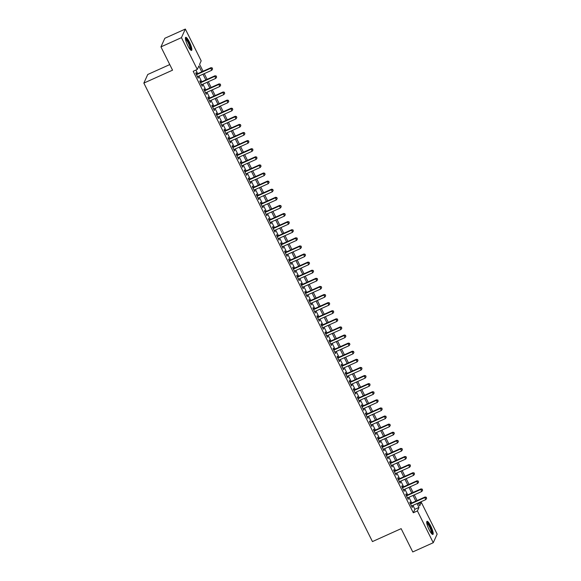 <?xml version="1.0" encoding="UTF-8"?>
<svg xmlns="http://www.w3.org/2000/svg" width="581" height="581" viewBox="0 0 581 581"><rect width="100%" height="100%" fill="white"/><g stroke="black" fill="none" stroke-linecap="round" stroke-linejoin="round"><path stroke-width="0.87" d="M429.134 529.705A7.175 1.518 -114.2 0 1 427.006 521.346A7.175 1.518 -114.2 0 1 430.775 526.074A7.175 1.518 -114.2 0 1 432.896 534.433A7.175 1.518 -114.2 0 1 429.134 529.705M187.816 45.696A7.175 1.518 -114.2 0 1 185.688 37.337A7.175 1.518 -114.2 0 1 189.457 42.072A7.175 1.518 -114.2 0 1 191.585 50.424A7.175 1.518 -114.2 0 1 187.816 45.696M169.761 64.578L147.741 74.491L143.856 83.09L372.45 541.579L401.144 528.659L412.757 551.95L433.259 542.719L417.405 510.924L418.981 507.438L417.042 503.545M143.856 83.09L172.55 70.17L160.944 46.879L164.83 38.281L185.332 29.05L201.179 60.845L199.603 64.331L203.052 71.245M418.589 503.545L421.298 502.325L437.144 534.121L433.259 542.719M410.796 503.415L410.092 501.999L409.83 502.58L412.249 507.438L411.994 505.819M406.758 495.317L406.054 493.901L405.785 494.482L408.211 499.34L407.956 497.721M402.72 487.219L402.016 485.796L401.747 486.377L404.173 491.243L403.918 489.616M398.682 479.114L397.97 477.698L397.709 478.279L400.135 483.138L399.881 481.518M394.644 471.017L393.933 469.601L393.671 470.182L396.097 475.04L395.843 473.421M390.606 462.912L389.895 461.496L389.633 462.077L392.059 466.935L391.805 465.316M386.561 454.814L385.857 453.398L385.595 453.979L388.021 458.837L387.759 457.218M382.523 446.716L381.819 445.293L381.557 445.874L383.976 450.74L383.721 449.113M378.485 438.611L377.781 437.195L377.519 437.776L379.938 442.635L379.683 441.015M374.447 430.514L373.743 429.098L373.481 429.679L375.9 434.537L375.646 432.918M370.409 422.409L369.705 420.993L369.436 421.574L371.862 426.432L371.608 424.813M366.371 414.311L365.667 412.895L365.398 413.476L367.824 418.335L367.57 416.715M362.333 406.213L361.622 404.79L361.36 405.371L363.786 410.237L363.532 408.617M358.295 398.108L357.584 396.692L357.322 397.273L359.748 402.132L359.494 400.512M354.257 390.011L353.546 388.595L353.284 389.176L355.71 394.034L355.456 392.415M350.212 381.906L349.508 380.49L349.246 381.071L351.672 385.937L351.411 384.31M346.174 373.808L345.47 372.392L345.208 372.973L347.627 377.832L347.373 376.212M342.136 365.71L341.432 364.287L341.17 364.868L343.589 369.734L343.335 368.114M338.098 357.605L337.394 356.189L337.133 356.77L339.551 361.629L339.297 360.009M334.06 349.508L333.356 348.092L333.087 348.673L335.513 353.531L335.259 351.912M330.023 341.403L329.318 339.987L329.049 340.568L331.475 345.434L331.221 343.807M325.985 333.305L325.273 331.889L325.011 332.47L327.437 337.329L327.183 335.709M321.947 325.207L321.235 323.791L320.973 324.372L323.399 329.231L323.145 327.611M317.901 317.103L317.197 315.686L316.935 316.267L319.361 321.126L319.1 319.506M313.863 309.005L313.159 307.589L312.898 308.17L315.323 313.028L315.062 311.409M309.826 300.907L309.121 299.484L308.86 300.065L311.278 304.931L311.024 303.304M305.788 292.802L305.083 291.386L304.822 291.967L307.24 296.826L306.986 295.206M301.75 284.705L301.045 283.288L300.784 283.869L303.202 288.728L302.948 287.108M297.712 276.6L297.007 275.183L296.738 275.764L299.164 280.623L298.91 279.003M293.674 268.502L292.962 267.086L292.701 267.667L295.126 272.525L294.872 270.906M289.636 260.404L288.924 258.981L288.663 259.562L291.088 264.428L290.834 262.801M285.598 252.299L284.886 250.883L284.625 251.464L287.05 256.323L286.796 254.703M281.553 244.202L280.848 242.785L280.587 243.366L283.012 248.225L282.751 246.605M277.515 236.097L276.81 234.68L276.549 235.261L278.974 240.12L278.713 238.5M273.477 227.999L272.772 226.583L272.511 227.164L274.929 232.022L274.675 230.403M269.439 219.901L268.734 218.478L268.473 219.059L270.891 223.925L270.637 222.305M265.401 211.796L264.696 210.38L264.435 210.961L266.853 215.82L266.599 214.2M261.363 203.699L260.658 202.282L260.39 202.863L262.815 207.722L262.561 206.102M257.325 195.594L256.613 194.177L256.352 194.758L258.777 199.624L258.523 197.998M253.287 187.496L252.575 186.08L252.314 186.661L254.739 191.519L254.485 189.9M249.249 179.398L248.537 177.975L248.276 178.556L250.701 183.422L250.447 181.802M245.204 171.293L244.499 169.877L244.238 170.458L246.664 175.317L246.402 173.697M241.166 163.196L240.461 161.779L240.2 162.36L242.626 167.219L242.364 165.6M237.128 155.091L236.423 153.674L236.162 154.255L238.58 159.121L238.326 157.495M233.09 146.993L232.385 145.577L232.124 146.158L234.542 151.016L234.288 149.397M229.052 138.895L228.348 137.472L228.079 138.06L230.504 142.919L230.25 141.299M225.014 130.79L224.31 129.374L224.041 129.955L226.467 134.814L226.212 133.194M220.976 122.693L220.264 121.276L220.003 121.857L222.429 126.716L222.174 125.097M216.938 114.595L216.226 113.172L215.965 113.753L218.391 118.618L218.136 116.992M212.9 106.49L212.188 105.074L211.927 105.655L214.353 110.513L214.099 108.894M208.855 98.392L208.151 96.976L207.889 97.557L210.315 102.416L210.053 100.796M204.817 90.287L204.113 88.871L203.851 89.452L206.27 94.311L206.015 92.691M200.779 82.19L200.075 80.774L199.813 81.355L202.232 86.213L201.977 84.594M201.789 71.819L198.869 65.958L197.293 69.444L193.19 71.296L413.309 512.769L414.885 509.283L412.946 505.39M411.747 502.993L408.901 497.292M407.702 494.889L404.863 489.195M403.664 486.791L400.825 481.09M399.626 478.686L396.787 472.992M395.588 470.588L392.749 464.894M391.55 462.491L388.711 456.789M387.512 454.386L384.673 448.692M383.475 446.288L380.635 440.587M379.437 438.183L376.597 432.489M375.399 430.085L372.552 424.391M371.353 421.988L368.514 416.286M367.315 413.883L364.476 408.189M363.278 405.785L360.438 400.084M359.24 397.68L356.4 391.986M355.202 389.582L352.362 383.888M351.164 381.485L348.324 375.784M347.126 373.38L344.286 367.686M343.088 365.282L340.248 359.581M339.05 357.184L336.203 351.483M335.005 349.079L332.165 343.386M330.967 340.982L328.127 335.281M326.929 332.877L324.089 327.183M322.891 324.779L320.051 319.078M318.853 316.681L316.013 310.98M314.815 308.576L311.975 302.883M310.777 300.479L307.937 294.778M306.739 292.374L303.899 286.68M302.701 284.276L299.854 278.582M298.656 276.178L295.816 270.477M294.618 268.073L291.778 262.38M290.58 259.976L287.74 254.275M286.542 251.871L283.702 246.177M282.504 243.773L279.664 238.079M278.466 235.675L275.626 229.974M274.428 227.57L271.588 221.877M270.39 219.473L267.543 213.772M266.352 211.368L263.505 205.674M262.307 203.27L259.467 197.576M258.269 195.172L255.429 189.471M254.231 187.067L251.391 181.374M250.193 178.97L247.353 173.269M246.155 170.872L243.316 165.171M242.117 162.767L239.278 157.073M238.079 154.669L235.24 148.968M234.041 146.565L231.194 140.871M229.996 138.467L227.156 132.766M225.958 130.369L223.119 124.668M221.92 122.264L219.081 116.57M217.882 114.166L215.043 108.465M213.844 106.062L211.005 100.368M209.806 97.964L206.967 92.263M205.768 89.866L202.929 84.165M201.73 81.761L198.891 76.067M197.693 73.664L195.899 70.076M196.741 74.092L196.037 72.669L195.775 73.25L198.194 78.115L197.939 76.489M160.944 46.879L181.439 37.649L185.332 29.05M413.309 512.769L417.405 510.924M197.293 69.444L181.439 37.649M415.843 501.142L413.004 495.448M411.806 493.044L408.966 487.35M407.768 484.946L404.928 479.245M403.73 476.841L400.89 471.147M399.692 468.744L396.852 463.042M395.654 460.639L392.807 454.945M391.609 452.541L388.769 446.847M387.571 444.443L384.731 438.742M383.533 436.338L380.693 430.644M379.495 428.241L376.655 422.54M375.457 420.136L372.617 414.442M371.419 412.038L368.579 406.344M367.381 403.94L364.541 398.239M363.343 395.835L360.503 390.142M359.305 387.738L356.458 382.037M355.26 379.64L352.42 373.939M351.222 371.535L348.382 365.841M347.184 363.437L344.344 357.736M343.146 355.332L340.306 349.639M339.108 347.235L336.268 341.534M335.07 339.137L332.23 333.436M331.032 331.032L328.192 325.338M326.994 322.934L324.147 317.233M322.956 314.829L320.109 309.136M318.911 306.732L316.071 301.038M314.873 298.634L312.033 292.933M310.835 290.529L307.995 284.835M306.797 282.431L303.957 276.73M302.759 274.326L299.919 268.633M298.721 266.229L295.882 260.535M294.683 258.131L291.844 252.43M290.645 250.026L287.798 244.332M286.6 241.928L283.76 236.227M282.562 233.823L279.722 228.13M278.524 225.726L275.685 220.032M274.486 217.628L271.647 211.927M270.448 209.523L267.609 203.829M266.41 201.425L263.571 195.724M262.372 193.328L259.533 187.627M258.334 185.223L255.495 179.529M254.296 177.125L251.45 171.424M250.251 169.02L247.412 163.326M246.213 160.922L243.374 155.221M242.175 152.825L239.336 147.124M238.137 144.72L235.298 139.026M234.099 136.622L231.26 130.921M230.061 128.517L227.222 122.823M226.024 120.42L223.184 114.726M221.986 112.322L219.146 106.621M217.948 104.217L215.101 98.523M213.902 96.119L211.063 90.418M209.864 88.014L207.025 82.32M205.827 79.917L202.987 74.223M418.305 502.979L419.722 505.811L421.298 502.325M204.251 73.649L207.09 79.35M208.288 81.754L211.128 87.448M212.326 89.852L215.166 95.545M216.364 97.949L219.211 103.65M220.41 106.054L223.249 111.748M224.448 114.152L227.287 119.853M228.486 122.257L231.325 127.951M232.523 130.355L235.363 136.048M236.561 138.452L239.401 144.153M240.599 146.557L243.439 152.251M244.637 154.655L247.477 160.356M248.675 162.76L251.515 168.454M252.713 170.858L255.56 176.551M256.758 178.955L259.598 184.656M260.796 187.06L263.636 192.754M264.834 195.158L267.674 200.859M268.872 203.256L271.712 208.957M272.91 211.361L275.75 217.054M276.948 219.458L279.788 225.159M280.986 227.563L283.826 233.257M285.024 235.661L287.864 241.362M289.062 243.759L291.909 249.46M293.107 251.863L295.947 257.557M297.145 259.961L299.985 265.662M301.183 268.066L304.023 273.76M305.221 276.164L308.061 281.858M309.259 284.262L312.099 289.963M313.297 292.366L316.137 298.06M317.335 300.464L320.175 306.165M321.373 308.569L324.213 314.263M325.411 316.667L328.258 322.361M329.456 324.764L332.296 330.466M333.494 332.869L336.334 338.563M337.532 340.967L340.372 346.668M341.57 349.072L344.41 354.766M345.608 357.17L348.447 362.864M349.646 365.267L352.485 370.969M353.684 373.372L356.523 379.066M357.722 381.47L360.569 387.171M361.767 389.568L364.607 395.269M365.805 397.673L368.644 403.367M369.843 405.77L372.682 411.471M373.881 413.875L376.72 419.569M377.919 421.973L380.758 427.674M381.957 430.071L384.796 435.772M385.995 438.176L388.834 443.869M390.033 446.273L392.872 451.974M394.071 454.378L396.917 460.072M398.116 462.476L400.955 468.17M402.154 470.574L404.993 476.275M406.192 478.679L409.031 484.372M410.23 486.776L413.069 492.477M414.268 494.881L417.107 500.575M414.885 509.283L418.981 507.438M198.005 77.738L198.455 77.534M202.043 85.835L202.5 85.632M206.088 93.933L206.538 93.73M210.126 102.038L210.576 101.835M214.164 110.136L214.614 109.932M218.202 118.241L218.652 118.037M222.24 126.338L222.69 126.135M226.278 134.436L226.728 134.233M230.316 142.541L230.766 142.338M234.354 150.639L234.804 150.435M238.392 158.736L238.849 158.54M242.437 166.841L242.887 166.638M246.475 174.939L246.925 174.736M250.513 183.044L250.963 182.841M254.551 191.142L255.001 190.938M258.589 199.239L259.039 199.036M262.627 207.344L263.077 207.141M266.664 215.442L267.115 215.239M270.702 223.547L271.153 223.344M274.74 231.645L275.198 231.441M278.786 239.742L279.236 239.539M282.824 247.847L283.274 247.644M286.861 255.945L287.312 255.742M290.899 264.05L291.35 263.847M294.937 272.148L295.388 271.944M298.975 280.245L299.426 280.042M303.013 288.35L303.464 288.147M307.051 296.448L307.509 296.245M311.089 304.553L311.547 304.35M315.134 312.651L315.585 312.447M319.172 320.748L319.623 320.545M323.21 328.853L323.661 328.65M327.248 336.951L327.699 336.748M331.286 345.049L331.736 344.853M335.324 353.154L335.774 352.95M339.362 361.251L339.812 361.048M343.4 369.356L343.858 369.153M347.445 377.454L347.896 377.251M351.483 385.552L351.933 385.348M355.521 393.657L355.971 393.453M359.559 401.754L360.009 401.551M363.597 409.859L364.047 409.656M367.635 417.957L368.085 417.754M371.673 426.055L372.123 425.851M375.711 434.16L376.161 433.956M379.749 442.257L380.206 442.054M383.794 450.362L384.244 450.159M387.832 458.46L388.282 458.256M391.87 466.558L392.32 466.354M395.908 474.662L396.358 474.459M399.946 482.76L400.396 482.557M403.984 490.865L404.434 490.662M408.022 498.963L408.472 498.759M412.06 507.06L412.51 506.857M196.48 74.673L210.743 68.246L211.76 70.272L197.489 76.692M196.291 74.295L211.012 67.665L210.743 68.246L212.196 68.202L212.595 69.008L212.196 68.202M212.297 67.97L211.012 67.665M211.76 70.272L212.595 69.008M185.39 38.535A6.209 1.315 -114.2 0 1 188.687 42.609A6.209 1.315 -114.2 0 1 190.488 49.857M190.096 49.414A5.752 1.213 65.8 0 0 188.229 42.907A5.752 1.213 65.8 0 0 185.462 39.116M191.142 50.373A7.132 1.511 65.8 0 0 188.796 42.377A7.132 1.511 65.8 0 0 185.433 37.7M426.708 522.544A6.209 1.315 -114.2 0 1 429.49 525.631A6.209 1.315 -114.2 0 1 432.01 532.138A6.209 1.315 -114.2 0 1 431.806 533.859M431.414 533.423A5.752 1.213 65.8 0 0 431.4 532.029A5.752 1.213 65.8 0 0 429.359 526.546A5.752 1.213 65.8 0 0 426.781 523.125M432.46 534.382A7.132 1.511 65.8 0 0 432.417 532.719A7.132 1.511 65.8 0 0 429.933 526.03A7.132 1.511 65.8 0 0 426.752 521.709M200.518 82.771L214.788 76.343L215.798 78.37L201.527 84.797M200.329 82.393L215.05 75.762L214.788 76.343L216.234 76.3L216.64 77.113L216.234 76.3M216.335 76.067L215.05 75.762M215.798 78.37L216.64 77.113M204.556 90.868L218.826 84.448L219.836 86.475L205.565 92.895M204.367 90.491L219.088 83.867L218.826 84.448L220.272 84.398L220.678 85.211L220.272 84.398M220.381 84.165L219.088 83.867M219.836 86.475L220.678 85.211M208.594 98.973L222.864 92.546L223.874 94.572L209.603 101M208.405 98.596L223.126 91.965L222.864 92.546L224.31 92.502L224.716 93.309L224.31 92.502M224.419 92.27L223.126 91.965M223.874 94.572L224.716 93.309M212.631 107.071L226.902 100.651L227.912 102.67L213.641 109.097M212.443 106.693L227.164 100.07L226.902 100.651L228.348 100.6L228.754 101.414L228.348 100.6M228.456 100.368L227.164 100.07M227.912 102.67L228.754 101.414M216.669 115.176L230.94 108.749L231.95 110.775L217.686 117.195M216.488 114.791L231.202 108.168L230.94 108.749L232.385 108.705L232.792 109.511L232.385 108.705M232.494 108.473L231.202 108.168M231.95 110.775L232.792 109.511M220.715 123.274L234.978 116.846L235.988 118.873L221.724 125.3M220.526 122.896L235.24 116.265L234.978 116.846L236.431 116.803L236.83 117.616L236.431 116.803M236.532 116.57L235.24 116.265M235.988 118.873L236.83 117.616M224.753 131.371L239.016 124.951L240.026 126.978L225.762 133.398M224.564 130.994L239.278 124.37L239.016 124.951L240.469 124.9L240.868 125.714L240.469 124.9M240.57 124.668L239.278 124.37M240.026 126.978L240.868 125.714M228.791 139.476L243.054 133.049L244.064 135.075L229.8 141.503M228.602 139.099L243.323 132.468L243.054 133.049L244.507 133.005L244.906 133.812L244.507 133.005M244.608 132.773L243.323 132.468M244.064 135.075L244.906 133.812M232.828 147.574L247.099 141.154L248.109 143.173L233.838 149.6M232.64 147.196L247.361 140.573L247.099 141.154L248.545 141.103L248.944 141.917L248.545 141.103M248.646 140.871L247.361 140.573M248.109 143.173L248.944 141.917M236.866 155.679L251.137 149.252L252.147 151.278L237.876 157.698M236.678 155.294L251.399 148.671L251.137 149.252L252.582 149.208L252.989 150.014L252.582 149.208M252.684 148.976L251.399 148.671M252.147 151.278L252.989 150.014M240.904 163.777L255.175 157.349L256.185 159.376L241.914 165.803M240.716 163.399L255.437 156.768L255.175 157.349L256.62 157.306L257.027 158.112L256.62 157.306M256.729 157.073L255.437 156.768M256.185 159.376L257.027 158.112M244.942 171.874L259.213 165.454L260.223 167.481L245.952 173.901M244.754 171.497L259.475 164.873L259.213 165.454L260.658 165.403L261.065 166.217L260.658 165.403M260.767 165.171L259.475 164.873M260.223 167.481L261.065 166.217M248.98 179.979L263.251 173.552L264.261 175.578L249.99 182.006M248.791 179.602L263.513 172.971L263.251 173.552L264.696 173.508L265.103 174.315L264.696 173.508M264.805 173.276L263.513 172.971M264.261 175.578L265.103 174.315M253.018 188.077L267.289 181.657L268.299 183.676L254.035 190.103M252.837 187.699L267.55 181.076L267.289 181.657L268.734 181.606L269.141 182.419L268.734 181.606M268.843 181.374L267.55 181.076M268.299 183.676L269.141 182.419M257.063 196.175L271.327 189.755L272.336 191.781L258.073 198.201M256.875 195.797L271.588 189.174L271.327 189.755L272.779 189.711L273.179 190.517L272.779 189.711M272.881 189.471L271.588 189.174M272.336 191.781L273.179 190.517M261.101 204.28L275.365 197.852L276.374 199.879L262.111 206.306M260.913 203.902L275.626 197.271L275.365 197.852L276.817 197.809L277.217 198.615L276.817 197.809M276.919 197.576L275.626 197.271M276.374 199.879L277.217 198.615M265.139 212.377L279.403 205.957L280.412 207.983L266.149 214.404M264.951 212L279.672 205.376L279.403 205.957L280.855 205.906L281.255 206.72L280.855 205.906M280.957 205.674L279.672 205.376M280.412 207.983L281.255 206.72M269.177 220.482L283.448 214.055L284.458 216.081L270.187 222.501M268.988 220.105L283.71 213.474L283.448 214.055L284.893 214.011L285.293 214.817L284.893 214.011M284.995 213.779L283.71 213.474M284.458 216.081L285.293 214.817M273.215 228.58L287.486 222.16L288.496 224.179L274.225 230.606M273.026 228.202L287.748 221.572L287.486 222.16L288.931 222.109L289.338 222.922L288.931 222.109M289.033 221.877L287.748 221.572M288.496 224.179L289.338 222.922M277.253 236.678L291.524 230.258L292.534 232.284L278.263 238.704M277.064 236.3L291.785 229.677L291.524 230.258L292.969 230.207L293.376 231.02L292.969 230.207M293.078 229.974L291.785 229.677M292.534 232.284L293.376 231.02M281.291 244.783L295.562 238.355L296.571 240.381L282.301 246.809M281.102 244.405L295.823 237.774L295.562 238.355L297.007 238.312L297.414 239.118L297.007 238.312M297.116 238.079L295.823 237.774M296.571 240.381L297.414 239.118M285.329 252.88L299.6 246.46L300.609 248.486L286.339 254.906M285.14 252.503L299.861 245.879L299.6 246.46L301.045 246.409L301.452 247.223L301.045 246.409M301.154 246.177L299.861 245.879M300.609 248.486L301.452 247.223M289.374 260.985L303.638 254.558L304.647 256.584L290.384 263.004M289.185 260.608L303.899 253.977L303.638 254.558L305.083 254.514L305.49 255.32L305.083 254.514M305.192 254.282L303.899 253.977M304.647 256.584L305.49 255.32M293.412 269.083L307.676 262.656L308.685 264.682L294.422 271.109M293.223 268.705L307.937 262.075L307.676 262.656L309.128 262.612L309.528 263.425L309.128 262.612M309.23 262.38L307.937 262.075M308.685 264.682L309.528 263.425M297.45 277.181L311.714 270.761L312.723 272.787L298.46 279.207M297.261 276.803L311.982 270.18L311.714 270.761L313.166 270.71L313.566 271.523L313.166 270.71M313.268 270.477L311.982 270.18M312.723 272.787L313.566 271.523M301.488 285.286L315.752 278.858L316.761 280.884L302.498 287.312M301.299 284.908L316.02 278.277L315.752 278.858L317.204 278.815L317.604 279.621L317.204 278.815M317.306 278.582L316.02 278.277M316.761 280.884L317.604 279.621M305.526 293.383L319.797 286.963L320.806 288.982L306.536 295.409M305.337 293.006L320.058 286.382L319.797 286.963L321.242 286.912L321.649 287.726L321.242 286.912M321.344 286.68L320.058 286.382M320.806 288.982L321.649 287.726M309.564 301.488L323.835 295.061L324.844 297.087L310.574 303.507M309.375 301.103L324.096 294.48L323.835 295.061L325.28 295.017L325.687 295.823L325.28 295.017M325.382 294.785L324.096 294.48M324.844 297.087L325.687 295.823M313.602 309.586L327.873 303.159L328.882 305.185L314.611 311.612M313.413 309.208L328.134 302.578L327.873 303.159L329.318 303.115L329.725 303.928L329.318 303.115M329.427 302.883L328.134 302.578M328.882 305.185L329.725 303.928M317.64 317.684L331.911 311.263L332.92 313.29L318.649 319.71M317.451 317.306L332.172 310.682L331.911 311.263L333.356 311.213L333.763 312.026L333.356 311.213M333.465 310.98L332.172 310.682M332.92 313.29L333.763 312.026M321.678 325.788L335.949 319.361L336.958 321.387L322.687 327.815M321.489 325.411L336.21 318.78L335.949 319.361L337.394 319.318L337.801 320.124L337.394 319.318M337.503 319.085L336.21 318.78M336.958 321.387L337.801 320.124M325.723 333.886L339.987 327.466L340.996 329.485L326.733 335.912M325.534 333.509L340.248 326.885L339.987 327.466L341.432 327.415L341.839 328.229L341.432 327.415M341.541 327.183L340.248 326.885M340.996 329.485L341.839 328.229M329.761 341.991L344.025 335.564L345.034 337.59L330.771 344.01M329.572 341.606L344.286 334.983L344.025 335.564L345.477 335.52L345.877 336.326L345.477 335.52M345.579 335.288L344.286 334.983M345.034 337.59L345.877 336.326M333.799 350.089L348.063 343.661L349.072 345.688L334.809 352.115M333.61 349.711L348.331 343.08L348.063 343.661L349.515 343.618L349.915 344.424L349.515 343.618M349.617 343.386L348.331 343.08M349.072 345.688L349.915 344.424M337.837 358.186L352.101 351.766L353.11 353.793L338.846 360.213M337.648 357.809L352.369 351.185L352.101 351.766L353.553 351.716L353.952 352.529L353.553 351.716M353.655 351.483L352.369 351.185M353.11 353.793L353.952 352.529M341.875 366.291L356.146 359.864L357.155 361.89L342.884 368.318M341.686 365.914L356.407 359.283L356.146 359.864L357.591 359.821L357.998 360.627L357.591 359.821M357.693 359.588L356.407 359.283M357.155 361.89L357.998 360.627M345.913 374.389L360.184 367.969L361.193 369.988L346.922 376.415M345.724 374.011L360.445 367.388L360.184 367.969L361.629 367.918L362.036 368.732L361.629 367.918M361.731 367.686L360.445 367.388M361.193 369.988L362.036 368.732M349.951 382.487L364.222 376.067L365.231 378.093L350.96 384.513M349.762 382.109L364.483 375.486L364.222 376.067L365.667 376.023L366.074 376.829L365.667 376.023M365.776 375.784L364.483 375.486M365.231 378.093L366.074 376.829M353.989 390.592L368.26 384.164L369.269 386.191L354.998 392.618M353.8 390.214L368.521 383.583L368.26 384.164L369.705 384.121L370.112 384.927L369.705 384.121M369.814 383.888L368.521 383.583M369.269 386.191L370.112 384.927M358.027 398.689L372.298 392.269L373.307 394.296L359.036 400.716M357.838 398.312L372.559 391.688L372.298 392.269L373.743 392.219L374.149 393.032L373.743 392.219M373.852 391.986L372.559 391.688M373.307 394.296L374.149 393.032M362.072 406.794L376.335 400.367L377.345 402.393L363.081 408.813M361.883 406.417L376.597 399.786L376.335 400.367L377.781 400.324L378.187 401.13L377.781 400.324M377.89 400.091L376.597 399.786M377.345 402.393L378.187 401.13M366.11 414.892L380.373 408.472L381.383 410.491L367.119 416.918M365.921 414.514L380.635 407.884L380.373 408.472L381.826 408.421L382.225 409.235L381.826 408.421M381.928 408.189L380.635 407.884M381.383 410.491L382.225 409.235M370.148 422.99L384.411 416.57L385.421 418.596L371.157 425.016M369.959 422.612L384.68 415.989L384.411 416.57L385.864 416.519L386.263 417.332L385.864 416.519M385.966 416.286L384.68 415.989M385.421 418.596L386.263 417.332M374.186 431.095L388.449 424.667L389.466 426.694L375.195 433.121M373.997 430.717L388.718 424.086L388.449 424.667L389.902 424.624L390.301 425.43L389.902 424.624M390.004 424.391L388.718 424.086M389.466 426.694L390.301 425.43M378.224 439.192L392.495 432.772L393.504 434.799L379.233 441.219M378.035 438.815L392.756 432.191L392.495 432.772L393.94 432.722L394.346 433.535L393.94 432.722M394.041 432.489L392.756 432.191M393.504 434.799L394.346 433.535M382.262 447.297L396.532 440.87L397.542 442.896L383.271 449.316M382.073 446.92L396.794 440.289L396.532 440.87L397.978 440.826L398.384 441.633L397.978 440.826M398.087 440.594L396.794 440.289M397.542 442.896L398.384 441.633M386.3 455.395L400.57 448.968L401.58 450.994L387.309 457.421M386.111 455.017L400.832 448.387L400.57 448.968L402.016 448.924L402.422 449.738L402.016 448.924M402.125 448.692L400.832 448.387M401.58 450.994L402.422 449.738M390.338 463.493L404.608 457.073L405.618 459.099L391.347 465.519M390.149 463.115L404.87 456.492L404.608 457.073L406.054 457.022L406.46 457.835L406.054 457.022M406.163 456.789L404.87 456.492M405.618 459.099L406.46 457.835M394.376 471.598L408.646 465.17L409.656 467.197L395.392 473.624M394.194 471.22L408.908 464.589L408.646 465.17L410.092 465.127L410.498 465.933L410.092 465.127M410.201 464.894L408.908 464.589M409.656 467.197L410.498 465.933M398.421 479.695L412.684 473.275L413.694 475.294L399.43 481.722M398.232 479.318L412.946 472.694L412.684 473.275L414.137 473.224L414.536 474.038L414.137 473.224M414.238 472.992L412.946 472.694M413.694 475.294L414.536 474.038M402.459 487.8L416.722 481.373L417.732 483.399L403.468 489.819M402.27 487.415L416.984 480.792L416.722 481.373L418.175 481.329L418.574 482.136L418.175 481.329M418.276 481.097L416.984 480.792M417.732 483.399L418.574 482.136M406.497 495.898L420.76 489.471L421.77 491.497L407.506 497.924M406.308 495.52L421.029 488.89L420.76 489.471L422.213 489.427L422.612 490.241L422.213 489.427M422.314 489.195L421.029 488.89M421.77 491.497L422.612 490.241M410.535 503.996L424.805 497.576L425.815 499.602L411.544 506.022M410.346 503.618L425.067 496.995L424.805 497.576L426.251 497.525L426.65 498.338L426.251 497.525M426.352 497.292L425.067 496.995M425.815 499.602L426.65 498.338"/></g></svg>
